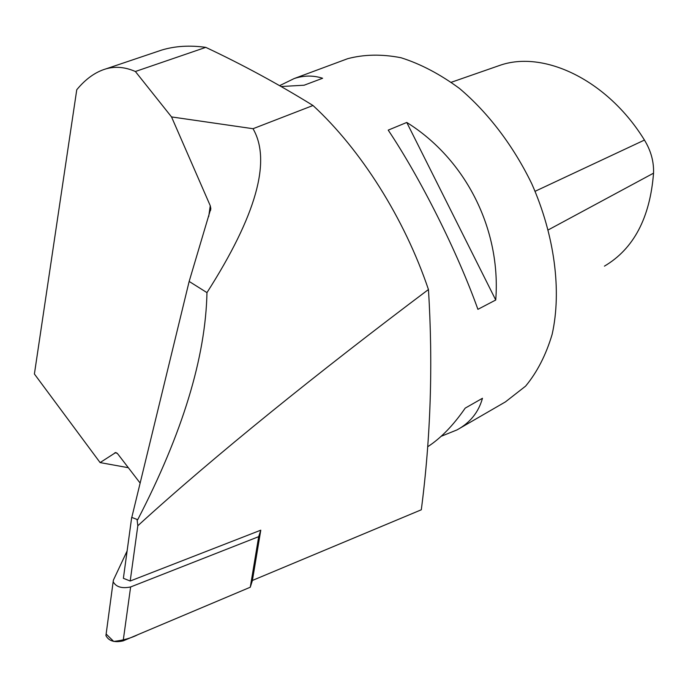 <?xml version="1.0" encoding="UTF-8"?>
<svg xmlns="http://www.w3.org/2000/svg" width="688" height="688" viewBox="0 0 688 688"><rect width="100%" height="100%" fill="white"/><g stroke="black" fill="none" stroke-linecap="round" stroke-linejoin="round"><path stroke-width="1.03" d="M206.968 292.624C205.592 357.519 182.483 433.242 137.669 519.775L137.05 519.431L137.824 525.744C214.673 455.594 319.155 371.632 428.443 289.528C404.406 218.302 360.89 149.623 312.997 105.496L253.021 128.716C271.614 160.786 256.263 215.421 206.968 292.624L189.157 281.435L131.795 517.428M137.05 519.431L131.692 517.393L123.384 578.316L130.195 581.016L137.824 525.744M253.021 128.716L171.536 116.926L210.261 205.746L210.82 208.541L189.157 281.435M128.338 467.711L100.104 462.585L115.765 452.498L117.657 453.788L140.146 483.096M171.536 116.926L135.373 71.5C125.207 67.054 115.429 66.16 106.038 68.843C95.46 71.939 85.708 78.905 76.764 89.732L34.4 373.997L100.104 462.585M155.798 52.056L161.749 50.052C175.156 46.019 189.836 45.124 205.789 47.369C242.374 64.569 278.115 83.945 312.997 105.496M205.789 47.369L135.373 71.5M130.195 581.016L260.778 530.181L252.41 580.448L421.305 509.782C430.722 437.405 433.105 363.986 428.443 289.528M459.464 428.486L505.439 401.887L525.606 386.131C537.182 372.139 546.023 354.879 552.137 334.359C561.804 291.067 554.7 235.528 531.798 183.834C513.317 145.71 488.016 112.514 459.421 88.408C439.976 74.115 420.506 63.898 401.009 57.74C381.926 54.017 364.15 54.326 347.689 58.686L343.372 60.286M441.12 436.321L457.047 429.888C470.136 422.724 478.607 412.189 482.46 398.283L465.208 408.122C453.289 425.382 440.776 438.265 427.669 446.77M281.125 86.525L304.13 85.217L322.62 78.26C313.264 75.259 303.761 75.362 294.111 78.578L279.603 85.656M477.911 309.333L495.738 300.002C501.199 229.5 465.785 159.229 406.763 122.455L388.213 130.127C420.557 178.433 457.348 251.842 477.911 309.333M604.425 266.144C633.639 248.91 650.014 217.915 653.54 173.17C653.961 161.723 650.934 150.689 644.45 140.068C607.452 79.885 543.486 49.674 499.445 65.506L496.719 66.452M406.763 122.455L495.738 300.002M260.778 530.181L258.688 536.657L130.625 586.959C121.905 588.747 116.083 587.01 113.15 581.738L113.408 580.104L127.108 550.985M258.688 536.657L250.277 587.225L123.169 640.872L130.625 586.959M252.41 580.448L250.277 587.225L252.41 580.448M250.277 587.225L138.219 634.517C131.399 638.043 123.229 640.347 113.709 641.431L106.141 634.026L105.926 635.592C108.79 641.053 114.535 642.816 123.169 640.872M210.261 205.746L208.705 216.565M114.87 452.756L117.098 453.16M653.54 173.17L548.396 229.826M644.45 140.068L535.101 191.29M210.545 210.459L210.803 208.645M161.749 50.052L106.038 68.843M294.111 78.578L347.689 58.686M499.445 65.506L451.328 82.259M113.15 581.738L105.926 635.592"/></g></svg>

